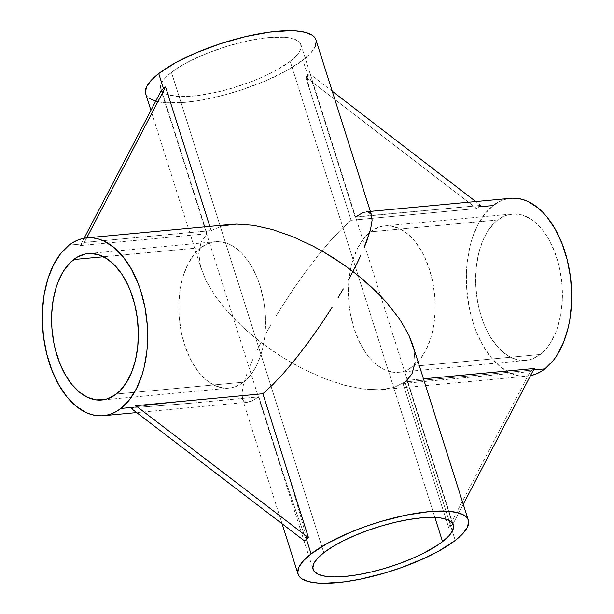 <?xml version="1.0" encoding="UTF-8"?>
<svg xmlns="http://www.w3.org/2000/svg" width="614" height="614" viewBox="0 0 614 614"><rect width="100%" height="100%" fill="white"/><g stroke="black" fill="none" stroke-linecap="round" stroke-linejoin="round"><path stroke-width="0.46" stroke-dasharray="3.07 2.3" d="M407.013 380.358L402.968 383.489L530.181 371.616L534.226 368.484L530.181 371.616L448.673 527.587L452.725 524.448L463.263 504.286L452.725 524.448L448.673 527.587L402.968 383.489L407.013 380.358L452.725 524.448L407.013 380.358L423.46 378.823L407.013 380.358M402.968 383.489L448.673 527.587L530.181 371.616L402.968 383.489M243.52 382.161A73.534 43.041 -95.3 0 0 263.16 298.028A73.534 43.041 -95.3 0 0 215.353 241.701A73.534 43.041 -95.3 0 0 200.862 247.672L103.497 256.759L200.862 247.672A73.534 43.041 -95.3 0 0 181.222 331.806A73.534 43.041 -95.3 0 0 229.022 388.132A73.534 43.041 -95.3 0 0 243.52 382.161L116.307 394.034L243.52 382.161L250.489 375.162L253.574 370.772L256.36 365.852L260.927 354.577L262.654 348.345L264.941 334.968L265.578 320.823L264.55 306.447L263.421 299.348L259.983 285.671L257.711 279.216L252.162 267.412L248.946 262.163L241.762 253.237L233.834 246.69L229.682 244.38L221.193 241.824L212.751 242.077L208.645 243.259L200.862 247.672L193.894 254.672L188.022 263.982L183.456 275.256L180.386 288.05L178.912 301.873L179.111 316.202L180.961 330.486L184.4 344.162L189.281 356.719L192.213 362.421L198.913 372.406L206.511 380.181L214.7 385.454L223.189 388.01L231.631 387.756L235.738 386.574L243.52 382.161M370.48 231.839A73.534 43.041 84.7 0 1 384.978 225.868A73.534 43.041 84.7 0 1 432.778 282.194A73.534 43.041 84.7 0 1 413.138 366.328L540.351 354.455A73.534 43.041 -95.3 0 0 559.991 270.321A73.534 43.041 -95.3 0 0 512.191 213.987A73.534 43.041 -95.3 0 0 497.693 219.966L370.48 231.839L497.693 219.966L505.476 215.552L513.78 213.895L522.284 215.046L530.665 218.975L534.71 221.938L542.3 229.713L545.777 234.456L549 239.698L554.542 251.51L558.725 264.695L560.252 271.641L562.102 285.917L562.301 300.246L560.828 314.076L557.758 326.871L555.655 332.727L550.405 343.065L547.32 347.455L540.351 354.455L532.568 358.868L528.462 360.05L524.264 360.525L515.76 359.367L507.379 355.437L499.451 348.882L492.267 339.964L486.119 329.012L483.502 322.903L479.319 309.725L476.664 295.679L475.635 281.304L476.272 267.159L478.559 253.782L482.397 241.693L487.639 231.348L494.093 223.158L497.693 219.966A73.534 43.041 -95.3 0 0 478.053 304.099A73.534 43.041 -95.3 0 0 525.86 360.426A73.534 43.041 -95.3 0 0 540.351 354.455L413.138 366.328A73.534 43.041 84.7 0 1 398.647 372.299A73.534 43.041 84.7 0 1 350.84 315.972A73.534 43.041 84.7 0 1 370.48 231.839L378.262 227.426L382.368 226.244L390.811 225.99L399.3 228.546L407.489 233.819L415.087 241.594L421.787 251.579L424.719 257.281L429.6 269.838L433.039 283.514L434.889 297.798L435.088 312.127L433.614 325.95L430.544 338.744L425.978 350.018L420.106 359.328L413.138 366.328L405.355 370.741L401.249 371.923L392.806 372.176L384.318 369.62L380.166 367.31L372.237 360.763L365.054 351.837L358.906 340.885L354.017 328.329L350.579 314.652L349.45 307.553L348.422 293.177L349.059 279.032L351.346 265.655L353.073 259.423L357.64 248.148L363.511 238.838L370.48 231.839M290.184 61.3A73.534 20.761 162.4 0 0 300.914 44.607A73.534 20.761 162.4 0 0 247.465 40.946A73.534 20.761 162.4 0 0 171.452 72.383L323.816 552.7L171.452 72.383L179.963 66.573L190.432 60.771L208.906 52.574L229.26 45.605L249.752 40.463L268.61 37.6L284.221 37.247L288.457 37.7L295.227 39.449L299.525 42.243L300.683 44.008L300.99 48.168L300.131 50.532L296.416 55.705L290.184 61.3L276.661 70.034L265.355 75.745L252.73 81.117L232.376 88.086L218.622 91.747L199.028 95.408L187.385 96.498L177.415 96.444L166.409 94.241L162.119 91.448L160.952 89.682L160.645 85.523L161.505 83.159L165.22 77.986L171.452 72.383A73.534 20.761 162.4 0 0 160.722 89.084A73.534 20.761 162.4 0 0 214.171 92.745A73.534 20.761 162.4 0 0 290.184 61.3L434.889 517.464L290.184 61.3M193.057 403.007C152.848 406.353 133.077 407.765 133.745 407.243C134.428 406.721 155.542 404.265 197.109 399.868C155.542 404.265 134.428 406.721 133.745 407.243C133.077 407.765 152.848 406.353 193.057 403.007L258.832 396.867L193.057 403.007M251.402 401.218L258.832 396.867L251.402 401.218L245.984 402.162L251.402 401.218M242.783 399.645L245.984 402.162L242.783 399.645L241.908 393.758L242.783 399.645M243.405 384.732L241.908 393.758L243.405 384.732L247.204 372.875L243.405 384.732M249.936 366.021L253.183 358.63L249.936 366.021M256.913 350.771L261.103 342.512L256.913 350.771M251.978 335.213L261.103 342.512L243.351 327.661L251.978 335.213M235.308 319.917L243.351 327.661L227.909 312.05L235.308 319.917M215.337 296.263L227.909 312.05L215.337 296.263L206.097 280.867L215.337 296.263M200.517 266.415L206.097 280.867L200.517 266.415L198.806 253.436L200.517 266.415M201.016 242.4L198.806 253.436L201.016 242.4L207.079 233.719L201.016 242.4M80.28 245.554L207.079 233.719L161.52 90.089L207.079 233.719L80.28 245.554L84.103 238.232L80.28 245.554L82.353 243.896L69.075 245.139L82.353 243.896L80.28 245.554M265.716 333.932L270.697 325.105L265.716 333.932M276.016 316.11L281.611 307.038L276.016 316.11M293.446 288.971L281.611 307.038L293.446 288.971L305.772 271.557L293.446 288.971M318.144 255.432L305.772 271.557L318.144 255.432L330.109 241.179L318.144 255.432M341.231 229.314L330.109 241.179L341.231 229.314L351.116 220.272L341.231 229.314M145.702 93.842A89.299 25.212 162.4 0 0 210.602 98.294A89.299 25.212 162.4 0 0 302.909 60.118L307.798 75.53C307.123 76.052 307.629 80.388 309.326 88.539L351.116 220.272L476.71 208.545L480.754 205.414L355.552 216.857M270.935 349.688L261.103 342.512L281.105 356.45L270.935 349.688M291.527 362.736L281.105 356.45L302.096 368.484L291.527 362.736M323.279 378.155L302.096 368.484L323.279 378.155L343.84 385.093L323.279 378.155M362.981 389.03L343.84 385.093L362.981 389.03L379.966 389.813L362.981 389.03M394.15 387.411L379.966 389.813L394.15 387.411L404.987 381.923L394.15 387.411M407.282 379.936L404.987 381.923L533.474 369.927L404.987 381.923L455.273 540.427L404.987 381.923L412.063 373.558L415.095 362.628L413.974 349.566L412.639 344.692M510.725 198.299A89.299 52.267 -95.3 0 0 493.119 205.552A89.299 52.267 -95.3 0 0 469.273 307.721A89.299 52.267 -95.3 0 0 527.319 376.121A89.299 52.267 -95.3 0 0 530.481 375.653L525.392 376.236L520.235 375.96L515.062 374.832L509.927 372.859L499.98 366.458L490.755 357.018L482.627 344.899L475.888 330.555L473.133 322.726L468.958 306.11L466.709 288.772L466.471 271.373L467.116 262.861L469.887 246.621L471.989 239.046L477.531 225.361L484.669 214.056L493.119 205.552L478.636 206.91L476.71 208.545L351.116 220.272L305.772 77.095L476.71 208.545L305.772 77.095L307.798 75.53L302.909 60.118L305.235 58.238M282.471 471.368L258.832 396.867L282.471 471.368C297.79 517.18 305.795 539.829 306.47 539.307C305.795 539.829 297.79 517.18 282.471 471.368M286.515 468.236C300.492 515.092 307.146 538.785 306.47 539.307C307.146 538.785 300.492 515.092 286.515 468.236M507.555 198.759L502.574 200.195L497.747 202.466M413.974 349.566L415.095 362.628M371.593 215.307L371.217 214.355L368.016 211.838L362.598 212.782L370.357 211.4M145.71 93.873L147.391 96.713L149.609 98.57M155.733 101.172L165.972 102.784L184.921 102.361L199.872 100.366L224.325 94.993L241.072 90.028L265.263 80.979L286.477 70.717L302.909 60.118A89.299 25.212 162.4 0 0 315.934 39.841M307.054 56.665L310.477 53.318L314.982 47.04M316.256 41.522L315.657 39.112M313.378 85.407C310.331 78.3 308.474 75 307.798 75.53L305.772 77.095L309.326 88.539C307.629 80.388 307.123 76.052 307.798 75.53L309.817 73.956L307.798 75.53C308.474 75 310.331 78.3 313.378 85.407L355.168 217.133L313.378 85.407M362.598 212.782L355.168 217.133L480.754 205.414L475.75 201.561L480.754 205.414M211.132 230.58L222.391 225.868L211.132 230.58L84.333 242.423L82.353 243.896L84.333 242.423L86.704 237.879L84.333 242.423L211.132 230.58L209.804 226.389L211.132 230.58M231.125 224.402L222.391 225.868M332.22 91.187L309.817 73.956L332.22 91.187M215.353 241.701L88.14 253.574M384.978 225.868L512.191 213.987M300.914 44.607L453.278 524.916M247.726 402.216L136.661 412.585M201.361 269.308L150.937 110.343M382.875 389.598L527.319 376.121M242.407 398.693L282.087 523.78M160.722 89.084L313.086 569.393M398.647 372.299L525.86 360.426M229.022 388.132L101.809 400.013"/><path stroke-width="0.92" d="M534.226 368.484L423.46 378.823L534.226 368.484L463.263 504.286L534.226 368.484M73.649 259.545A73.534 43.041 84.7 0 1 88.14 253.574A73.534 43.041 84.7 0 1 135.947 309.901A73.534 43.041 84.7 0 1 116.307 394.034L108.525 398.448L104.418 399.63L95.976 399.883L87.487 397.327L79.29 392.062L71.7 384.287L65 374.302L59.458 362.49L55.275 349.305L53.748 342.359L51.898 328.083L51.699 313.754L53.172 299.924L56.242 287.129L58.345 281.273L63.595 270.935L70.042 262.738L77.456 257.005L85.538 253.95L89.736 253.475L98.24 254.633L106.621 258.563L114.549 265.118L121.733 274.036L127.881 284.988L130.498 291.097L134.681 304.275L137.336 318.321L138.365 332.696L137.728 346.841L135.441 360.218L131.603 372.307L126.361 382.652L119.907 390.842L116.307 394.034A73.534 43.041 84.7 0 1 101.809 400.013A73.534 43.041 84.7 0 1 54.009 343.679A73.534 43.041 84.7 0 1 73.649 259.545L103.497 256.759L73.649 259.545M442.548 541.617L434.889 517.464L442.548 541.617L438.557 544.511L423.568 553.229L411.549 558.794L398.432 563.921L384.74 568.395L370.986 572.056L357.693 574.758L345.39 576.4L334.53 576.922L325.543 576.3L318.773 574.55L314.475 571.757L312.825 568.011L313.869 563.468L317.584 558.295L323.816 552.7A73.534 20.761 -17.6 0 1 399.829 521.255A73.534 20.761 -17.6 0 1 453.278 524.916A73.534 20.761 -17.6 0 1 442.548 541.617A73.534 20.761 -17.6 0 1 366.535 573.054A73.534 20.761 -17.6 0 1 313.086 569.393A73.534 20.761 -17.6 0 1 323.816 552.7L332.327 546.882L342.796 541.08L354.815 535.515L367.932 530.396L381.624 525.914L395.378 522.253L408.671 519.551L420.974 517.909L431.834 517.387L440.821 518.016L447.591 519.759L451.881 522.552L453.539 526.298L452.495 530.841L448.78 536.014L442.548 541.617M133.745 407.243L120.881 408.448A89.299 52.267 84.7 0 1 103.275 415.701A89.299 52.267 84.7 0 1 45.229 347.301A89.299 52.267 84.7 0 1 69.075 245.139A89.299 52.267 84.7 0 1 86.681 237.879A89.299 52.267 84.7 0 1 144.727 306.279A89.299 52.267 84.7 0 1 120.881 408.448L133.745 407.243L131.718 408.809L133.745 407.243M315.657 39.112L314.245 36.97L312.027 35.121L305.273 32.35L295.664 30.907L289.892 30.7L269.423 32.158L245.631 36.61L220.564 43.663L196.373 52.712L175.159 62.973L158.727 73.573L163.501 88.608L161.52 90.089L84.103 238.232L161.52 90.089L163.501 88.608L158.727 73.573A89.299 25.212 162.4 0 0 145.702 93.842L150.937 110.343M370.357 211.4L510.725 198.299A89.299 52.267 -95.3 0 1 568.771 266.699A89.299 52.267 -95.3 0 1 544.925 368.861L540.305 371.946L535.477 374.218L530.488 375.653A89.299 52.267 -95.3 0 0 544.925 368.861L533.474 369.927L544.925 368.861L553.383 360.364L557.128 355.038L563.499 342.482L568.157 327.799L569.792 319.833L571.573 303.04L571.711 294.375L570.46 276.929L567.236 259.868L562.155 243.858L555.424 229.521L547.289 217.394L542.791 212.314L538.064 207.954L528.117 201.561L522.982 199.588L517.817 198.452L512.652 198.184L507.555 198.759M480.754 205.414L478.636 206.91L493.119 205.552L497.747 202.466M311.091 553.882L306.47 539.307L311.091 553.882A89.299 25.212 -17.6 0 1 403.398 515.706A89.299 25.212 -17.6 0 1 468.298 520.158A89.299 25.212 -17.6 0 1 455.273 540.427A89.299 25.212 -17.6 0 1 362.966 578.603A89.299 25.212 -17.6 0 1 298.066 574.159A89.299 25.212 -17.6 0 1 311.091 553.882L303.523 560.682L299.018 566.96L297.744 572.478L298.343 574.888L299.755 577.03L301.973 578.879L308.727 581.65L318.336 583.093L324.108 583.3L344.577 581.842L360.188 579.186L385.07 572.946L401.702 567.513L425.126 557.965L438.841 551.027L455.273 540.427L462.841 533.627L467.346 527.349L468.62 521.831L468.021 519.421L466.609 517.287L464.391 515.43L457.637 512.659L448.028 511.216L429.079 511.639L406.176 515.123L381.294 521.363L364.662 526.804L348.737 533.021L327.523 543.283L311.091 553.882M262.884 393.727L308.497 537.741L262.884 393.727L272.769 384.686L262.884 393.727L135.771 405.677L262.884 393.727M283.891 372.821L272.769 384.686L283.891 372.821L295.856 358.568L283.891 372.821M308.228 342.443L295.856 358.568L308.228 342.443L320.554 325.029L308.228 342.443M332.389 306.962L320.554 325.029L332.389 306.962M343.303 288.895L337.984 297.89L343.303 288.895M352.897 271.488L348.284 280.068L352.897 271.488L362.275 279.002L352.897 271.488L357.087 263.229L352.897 271.488L343.349 264.511L352.897 271.488M371.125 286.784L362.275 279.002L379.36 294.766L371.125 286.784M386.897 302.863L379.36 294.766L386.897 302.863L399.599 319.096L386.897 302.863M468.298 520.158L412.639 344.692L408.74 334.868L399.599 319.096L408.74 334.868L413.974 349.566M415.095 362.628L412.063 373.558L407.282 379.936M360.817 255.37L357.087 263.229L360.817 255.37M366.796 241.125L364.064 247.979L370.595 229.268L366.796 241.125M366.274 211.784L368.016 211.838L371.217 214.355L372.092 220.242L370.595 229.268L372.092 220.242L371.593 215.307L315.934 39.841A89.299 25.212 162.4 0 0 251.034 35.397A89.299 25.212 162.4 0 0 158.727 73.573L151.159 80.373L146.654 86.651L145.38 92.169L145.978 94.579M355.168 217.133L362.598 212.782M149.609 98.57L156.363 101.341M305.235 58.238L307.054 56.665M314.982 47.04L316.256 41.522M333.471 257.918L343.349 264.511L323.355 251.778L333.471 257.918M313.094 246.137L323.355 251.778L313.094 246.137L292.494 236.559L313.094 246.137M272.416 229.544L292.494 236.559L272.416 229.544L253.597 225.338L272.416 229.544M222.391 225.868L236.712 224.095L253.597 225.338L236.712 224.095L231.125 224.402L86.681 237.879L165.573 86.958L209.804 226.389L165.573 86.958L86.704 237.879M163.501 88.608L165.573 86.958L163.501 88.608M120.881 408.448L129.331 399.944L136.469 388.639L142.011 374.954L144.113 367.379L146.884 351.139L147.529 342.627L147.291 325.228L145.042 307.89L140.867 291.274L138.112 283.445L131.373 269.101L123.245 256.982L114.02 247.542L104.073 241.141L98.938 239.168L93.765 238.04L88.608 237.764L83.512 238.347L78.523 239.782L73.695 242.054L69.075 245.139L60.617 253.636L53.487 264.949L47.946 278.633L44.208 294.167L42.427 310.96L42.289 319.625L43.54 337.071L46.764 354.132L51.845 370.142L58.576 384.479L66.711 396.606L75.936 406.046L85.883 412.439L91.018 414.412L96.183 415.548L101.348 415.816L106.445 415.241L111.426 413.805L116.253 411.534L120.881 408.448M304.444 540.88L308.497 537.741L135.771 405.677L308.497 537.741L304.444 540.88L131.718 408.809L304.444 540.88M475.75 201.561L332.22 91.187L475.75 201.561M136.661 412.585L103.275 415.701M282.087 523.78L298.066 574.159"/></g></svg>
